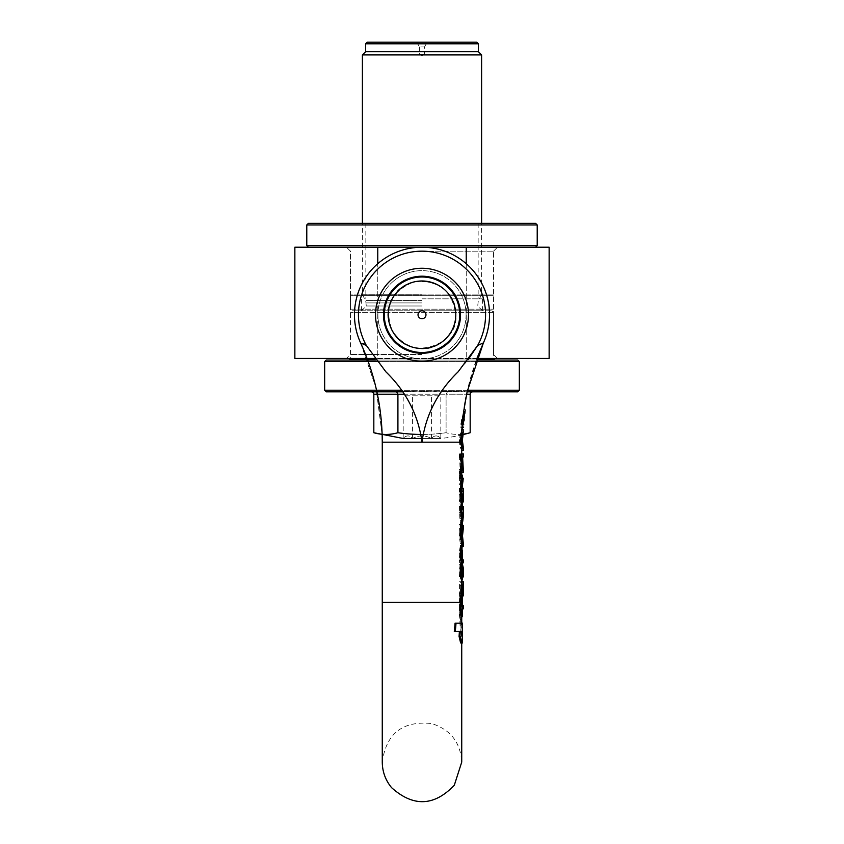 <?xml version="1.0" encoding="UTF-8"?>
<svg xmlns="http://www.w3.org/2000/svg" width="844" height="844" viewBox="0 0 844 844"><rect width="100%" height="100%" fill="white"/><g stroke="black" fill="none" stroke-linecap="round" stroke-linejoin="round"><path stroke-width="0.63" stroke-dasharray="4.22 3.17" d="M418.023 314.749A3.977 3.977 0 0 0 423.983 318.188A3.977 3.977 0 0 0 423.983 311.299A3.977 3.977 0 0 0 418.023 314.749M425.977 314.749A3.977 3.977 0 0 1 420.017 318.188A3.977 3.977 0 0 1 420.017 311.299A3.977 3.977 0 0 1 425.977 314.749A3.977 3.977 0 0 0 420.017 311.299A3.977 3.977 0 0 0 420.017 318.188A3.977 3.977 0 0 0 425.977 314.749M459.748 314.749A37.748 37.748 0 0 1 403.126 347.433A37.748 37.748 0 0 1 403.126 282.054A37.748 37.748 0 0 1 459.748 314.749A37.748 37.748 0 0 1 403.126 347.433A37.748 37.748 0 0 1 403.126 282.054A37.748 37.748 0 0 1 459.748 314.749A37.748 37.748 0 0 0 420.312 277.043A37.748 37.748 0 0 0 384.41 318.125A37.748 37.748 0 0 0 427.053 352.148A37.748 37.748 0 0 0 459.748 314.749A37.748 37.748 0 0 0 403.126 282.054A37.748 37.748 0 0 0 403.126 347.433A37.748 37.748 0 0 0 459.748 314.749A37.748 37.748 0 0 0 403.126 282.054A37.748 37.748 0 0 0 403.126 347.433A37.748 37.748 0 0 0 459.748 314.749A37.748 37.748 0 0 1 403.126 347.433A37.748 37.748 0 0 1 403.126 282.054A37.748 37.748 0 0 1 459.748 314.749A37.748 37.748 0 0 1 403.126 347.433A37.748 37.748 0 0 1 403.126 282.054A37.748 37.748 0 0 1 459.748 314.749M466.236 263.708L466.236 358.447L466.236 247.208L377.764 247.208L377.764 358.447L427.908 358.447L377.764 358.447L377.764 263.708M476.923 358.447L549.138 358.447M422 251.174L493.518 251.174L422 251.174M422 247.208L535.623 247.208L422 247.208M422 354.469L350.482 354.469L422 354.469M549.138 247.208L466.236 247.208M377.764 247.208L294.862 247.208M422 358.447L497.485 358.447L422 358.447M294.862 358.447L374.947 358.447M455.771 314.749A33.771 33.771 0 0 0 405.12 285.504A33.771 33.771 0 0 0 405.12 343.993A33.771 33.771 0 0 0 455.771 314.749C457.701 280.514 405.732 268.033 391.911 299.409C374.652 329.033 415.29 363.753 441.845 342.063C450.854 335.184 455.496 326.069 455.771 314.749C452.289 290.209 438.236 279.311 413.602 282.033C390.709 291.507 383.64 307.838 392.407 331.017C408.306 363.374 459.885 344.964 455.771 314.749M462.617 435.662L461.826 435.536L461.109 444.134L460.402 444.134M462.523 442.541L462.512 435.536L461.14 444.134L460.149 444.134L462.734 432.233M461.109 444.134L461.911 444.134M461.921 432.508L461.932 432.212C461.362 432.36 460.507 435.673 459.368 442.193L459.305 444.134L460.149 444.134M459.305 444.134L461.14 444.134M460.318 444.134L461.71 435.536L462.512 435.536M461.71 435.536L461.594 442.541L462.385 442.541M461.731 442.541L461.763 438.247A238.377 238.377 0 0 1 461.826 435.536M462.523 508.447L460.254 503.942L460.254 500.038L462.523 495.523M461.162 492.01L460.339 492.01L461.731 495.523L459.41 500.038L459.41 503.942L461.731 508.447L460.328 511.97M459.41 503.942L460.254 503.942M459.41 500.038L460.254 500.038M462.523 485.574L460.254 492.02L460.254 488.602L462.322 482.8L460.254 477.124L460.254 473.495L462.523 479.909M460.328 473.262L461.731 479.909L459.41 473.495L459.41 477.124L461.52 482.8L459.41 488.602L459.41 492.02L461.7 484.561L460.339 492.01M461.7 484.561L462.491 484.561M459.41 492.02L460.254 492.02M459.41 488.602L460.254 488.602M461.52 482.8L462.322 482.8M459.41 477.124L460.254 477.124M459.41 473.495L460.254 473.495M461.7 480.848L462.501 480.848M461.71 505.598L460.413 501.906L461.71 498.234L461.71 505.598L462.512 505.598M461.71 498.234L462.512 498.234M462.512 498.952L461.235 501.906L462.512 504.881M460.413 501.906L461.235 501.906M462.523 578.762L461.858 567.263L460.982 572.19L461.626 579.058L460.624 579.058L460.096 571.968C460.571 566.166 461.172 563.486 461.921 563.961L462.195 564.161M461.731 569.848L461.109 563.961C460.349 563.476 459.737 566.155 459.252 571.968L459.79 579.058L461.626 578.836M460.813 579.058L461.626 579.058M460.813 578.836L460.159 572.19L461.046 567.263L461.858 567.263M461.046 567.263L461.562 579.986M460.687 563.781L462.206 563.781M461.404 563.781L462.206 564.014M461.404 564.014L460.887 571.377L461.51 576.684L462.312 576.684M461.51 576.684L461.731 573.097M461.109 563.961L461.921 563.961M459.79 579.058L460.624 579.058M460.328 454.23L461.7 461.826L459.41 454.462L459.41 458.102L461.52 463.778L462.322 463.778L460.254 458.102L460.254 454.462L462.523 460.877M459.41 458.102L460.254 458.102M459.41 454.462L460.254 454.462M461.7 461.826L462.501 461.826M462.523 466.542L460.254 472.988L460.254 469.57L462.322 463.778M461.52 463.778L459.41 469.57L459.41 472.988L461.7 465.529L460.328 472.988M461.7 465.529L462.491 465.529M459.41 472.988L460.254 472.988M459.41 469.57L460.254 469.57M462.523 616.605L462.364 611.668L461.805 616.605M461.731 617.091L461.731 622.07M461.942 623.199L462.48 628.136L462.523 623.199M462.523 642.97L461.299 636.376L460.128 606.72L462.523 606.72L460.128 606.72M461.489 593.543L459.263 593.543L459.263 601.783L462.523 601.783L460.107 601.783L460.107 593.543L461.731 593.543M461.731 631.439L461.657 633.411A1935.988 1935.988 0 0 0 461.626 631.439L461.383 631.439A600.59 600.59 90.5 0 1 461.33 633.411L461.468 634.73L462.512 634.73M461.468 634.73L462.259 634.73M455.074 623.199L461.731 623.199L461.689 628.136L460.413 619.907L461.235 619.907M461.689 628.136L462.48 628.136M460.413 619.907L461.562 611.668L462.364 611.668M461.562 611.668L461.594 616.605L462.396 616.605M459.263 593.543L460.107 593.543M459.263 601.783L460.107 601.783M460.307 602.384L461.731 602.384L461.731 601.783L461.731 606.72L461.731 602.384L382.269 602.384L459.421 602.384A51.336 5.423 89.9 0 1 459.199 616.89L460.138 616.89A53.752 4.547 89.6 0 0 460.275 608.893L460.36 608.893A559.92 559.92 0 0 1 460.328 605.728L460.307 605.728A618.146 618.146 0 0 0 460.307 602.384L460.307 597.731L461.953 597.731L461.953 602.384A644.711 644.711 0 0 1 461.953 605.728L463.314 605.728M461.647 623.199L462.449 623.199M459.284 606.72L460.486 636.376L461.689 642.97L462.48 642.97M454.304 631.439L460.254 631.439M461.731 527.637L461.731 539.896L460.645 536.351L460.275 527.637L461.731 527.637L460.972 527.637L461.257 536.647L461.7 539.96L462.523 539.896M460.645 536.351L461.468 536.351L462.501 539.96M460.275 527.637L461.098 527.637L461.468 536.351M460.328 524.472L461.731 524.472L459.41 524.472L460.033 538.44L461.731 543.198M459.41 524.472L462.523 524.472M462.501 543.272L460.856 538.44L460.254 524.472M461.257 536.647L462.058 536.647M460.972 527.637L461.784 527.637M462.523 527.637L461.098 527.637M463.757 418.012L463.841 417.2M464.042 415.417L462.533 423.466L461.752 423.466L464.337 412.864M461.721 423.466L463.198 415.797L462.259 423.466L460.908 423.466L462.533 423.466M463.546 412.853L460.908 423.466M461.932 432.212L463.314 414.752M463.314 414.731L464.116 414.731M461.731 551.596L461.109 545.699C460.349 545.224 459.737 547.893 459.252 553.717L459.79 560.806L461.626 560.806L460.624 560.806L460.096 553.717C460.571 547.904 461.172 545.235 461.921 545.699L462.195 545.899M459.79 560.806L460.624 560.806M461.109 545.699L461.921 545.699M460.687 545.53L461.404 545.53L460.887 553.115L461.51 558.433L461.731 554.846M461.51 558.433L462.312 558.433M461.404 545.762L462.206 545.762M461.404 545.53L462.206 545.53M462.523 560.511L461.858 549.001L460.982 553.928L461.626 560.806M460.813 560.806L460.159 553.928L461.046 549.001L461.562 561.735M461.046 549.001L461.858 549.001M460.813 560.574L461.626 560.574M461.816 435.662L461.763 438.247M464.01 409.319L464.284 407.409M465.107 402.229L466.004 397.239M463.609 412.283L461.404 420.354L460.866 427.718L461.689 427.718L462.058 420.333L463.535 412.938L462.037 427.718L461.626 424.543L463.609 412.283C466.69 388.145 473.284 365.009 483.401 342.886L467.08 391.964L477.113 357.94M360.61 342.907L375.981 387.807L382.163 434.892L375.981 387.807L360.61 342.907A67.541 67.541 0 0 1 422 247.208A67.541 67.541 0 0 1 483.39 342.907A67.541 67.541 0 0 0 422 247.208A67.541 67.541 0 0 0 360.61 342.907A67.541 67.541 0 0 1 422 247.208A67.541 67.541 0 0 1 483.39 342.907L477.672 345.439L458.134 371.803C437.698 391.658 425.65 415.121 422 442.193C418.35 415.121 406.302 391.658 385.866 371.803L366.328 345.439L360.61 342.907L366.328 345.439A63.574 63.574 0 0 1 422 251.174A63.574 63.574 0 0 1 477.672 345.439L458.134 371.803C437.698 391.658 425.65 415.121 422 442.193C418.35 415.121 406.302 391.658 385.866 371.803L366.328 345.439A63.574 63.574 0 0 1 422 251.174A63.574 63.574 0 0 1 477.672 345.439L483.39 342.907L477.672 345.439A63.574 63.574 0 0 0 422 251.174A63.574 63.574 0 0 0 366.328 345.439L385.866 371.803C406.302 391.658 418.35 415.121 422 442.193C425.65 415.121 437.698 391.658 458.134 371.803L467.977 359.839M462.966 417.98L462.47 423.466M463.103 434.597L463.662 429.522L462.955 432.16L461.89 442.193L463.314 447.046M463.293 450.39L461.932 447.531L460.961 439.851L462.354 432.181L463.662 429.522M463.504 432.75L461.921 432.624L460.887 439.861L461.7 447.088L460.17 439.861L461.921 432.624L461.731 442.193L463.409 413.919L462.079 429.322L460.718 432.181L459.263 439.851L460.286 447.531L461.731 450.39L460.202 439.851L462.079 429.322L463.672 429.322L461.932 442.889M461.003 442.193L462.554 442.193L462.554 438.722M460.718 432.181L462.354 432.181M460.286 447.531L461.932 447.531M461.7 450.39L461.731 453.872L459.421 453.872L460.043 467.84L461.731 472.672L461.731 478.21L460.202 478.21L460.202 475.183L459.421 475.183L459.421 484.414L460.202 484.414L460.202 481.375L461.858 481.375L461.858 484.414L461.109 484.414L461.109 475.183L461.858 475.183L461.858 478.21L463.314 478.21M460.94 442.193L461.731 442.193L461.7 447.088L463.293 447.088M460.138 616.89L460.898 616.89A51.6 5.243 89.9 0 0 461.109 602.384L461.109 597.731L461.953 597.731M462.459 605.728L461.974 605.728A583.869 583.869 0 0 0 462.006 608.893L462.523 608.893M463.314 608.893L461.921 608.893A53.921 4.389 89.7 0 1 461.795 616.679M460.307 605.728L461.953 605.728M460.307 597.731L461.109 597.731M459.199 616.89L460.898 616.89M459.421 597.731L459.421 602.384M460.275 608.893L461.921 608.893M460.36 608.893L462.006 608.893M460.328 605.728L461.974 605.728M461.267 500.102L460.529 498.382L460.318 488.328L461.731 488.328L459.421 488.328L459.917 500.566L461.246 503.404L461.721 501.315L461.7 491.503L461.267 500.102L462.871 500.102L463.24 498.741L463.303 491.503L461.932 491.503L462.871 500.102M462.512 501.315L461.721 501.315L461.731 500.281L461.731 506.411L459.421 506.411L463.314 506.411M461.246 503.404L462.512 503.404M462.86 503.404L461.584 500.566L461.109 488.328L463.314 488.328M460.318 488.328L461.963 488.328L461.963 489.72M459.421 488.328L461.109 488.328M461.647 498.741L463.24 498.741M461.963 456.604L462.449 468.04M463.293 472.672L461.7 467.84L461.109 453.872L463.314 453.872M463.314 457.037L461.932 457.037L462.29 465.751L463.314 469.306M460.961 457.037L461.7 469.359L460.655 465.751L460.286 457.037L462.586 457.037M460.286 457.037L461.932 457.037M461.246 466.036L462.86 466.036M461.731 457.037L461.7 469.359L463.293 469.359M459.421 453.872L461.109 453.872M460.318 453.872L461.731 453.872L460.318 453.872L460.318 459.358L461.963 459.358M461.7 472.672L460.792 467.798L462.417 467.798M460.792 467.798L460.318 459.358M460.655 465.751L462.29 465.751M459.421 506.411L459.843 518.627L461.13 521.328L461.731 516.38L460.318 524.862L461.721 509.586L461.172 518.026L462.786 518.026L463.219 516.676L463.282 509.586L461.932 509.586L462.786 518.026M461.172 518.026L460.507 516.517L462.143 516.517M460.507 516.517L460.286 509.586L461.932 509.586M460.318 520.748L461.731 520.748M462.523 506.411L460.318 506.411L460.318 509.586L462.385 509.586M460.318 524.862L461.963 524.862M462.523 525.401L461.7 525.401L460.286 528.26L459.241 535.929L460.286 543.62L461.7 546.479L460.18 535.929L461.731 525.453L461.731 516.38L463.314 516.38M461.963 506.411L461.963 509.586M462.86 521.297L461.51 518.627L461.109 506.411M461.13 521.328L462.744 521.328M460.318 506.411L461.731 506.411M461.626 516.676L463.219 516.676M461.963 475.636L461.963 484.414L462.523 484.414L460.318 484.414L461.963 484.414M463.314 481.375L461.858 481.375M460.202 484.414L461.858 484.414M459.421 484.414L461.109 484.414M459.421 475.183L461.109 475.183M460.202 481.375L462.523 481.375M460.202 475.183L461.858 475.183M460.898 481.375L460.898 484.414M460.202 478.21L461.858 478.21M460.318 484.414L460.318 475.183L460.898 475.183L460.898 478.21L461.731 478.21M460.898 478.21L462.523 478.21M460.318 475.183L461.837 475.183M460.898 475.183L462.523 475.183M463.314 528.755L461.7 528.703L461.731 543.125L460.149 535.951L461.7 528.703L460.866 535.951L461.7 543.177L463.314 543.125M463.293 528.703L461.795 535.951L463.293 543.177M462.354 546.479L461.7 546.479L461.731 559.889L459.421 559.889L459.421 564.383L461.731 571.177L461.731 573.983L459.421 573.983L463.314 573.983M461.868 534.115L462.586 543.62M463.293 546.479L461.932 543.62L460.929 535.929L461.932 528.26L463.293 525.401M460.286 543.62L461.932 543.62M460.286 528.26L461.932 528.26M462.523 572.137L461.963 573.392L461.963 576.937L462.523 576.937M463.314 576.937L461.109 576.937L461.109 573.983M463.314 571.177L461.109 564.383L461.109 559.889L463.314 559.889M462.523 559.889L461.963 559.889L461.963 561.735M463.314 562.842L460.318 562.842L460.318 559.889L461.731 559.889M461.341 573.983L462.945 573.983M459.421 564.383L461.109 564.383M459.421 559.889L461.109 559.889M459.421 573.983L459.421 576.937L461.109 576.937M460.318 559.889L461.963 559.889M459.421 576.937L461.963 576.937M460.318 562.842L461.731 562.842L461.731 568.001L460.434 562.842M460.318 576.937L460.318 573.392L461.963 573.392M460.318 573.392L461.731 568.001M462.512 550.573L461.963 550.573L461.963 554.402L462.523 554.402M461.288 550.573L461.288 554.402L460.318 554.402L460.318 550.573L462.892 550.573M460.318 550.573L461.963 550.573M461.288 554.402L462.892 554.402M460.318 554.402L461.963 554.402M465.213 412.336A8.503 1.361 108.3 0 1 465.171 412.632L463.261 424.543L463.641 427.718L465.571 409.635L463.694 420.333L463.303 427.718L462.523 427.718L462.565 424.543L465.382 410.996L464.833 415.438M463.968 409.635L465.571 409.635M460.898 424.543L462.565 424.543M460.866 427.718L462.523 427.718M461.689 427.718L463.303 427.718M461.71 427.465L463.335 427.465M463.187 415.058L464.801 415.058M463.535 412.938L465.128 412.938M462.101 424.954L463.715 424.954M462.058 427.486L463.651 427.486M462.037 427.718L463.641 427.718M461.52 427.718L463.145 427.718M461.626 424.543L463.261 424.543M459.421 596.687L460.307 596.687L460.318 581.769L461.731 581.769L459.421 581.769L459.421 596.687L461.109 596.687L461.109 581.769L463.314 581.769M459.421 581.769L461.109 581.769M460.318 581.769L461.731 581.769L461.731 576.937M461.963 593.543L461.963 596.687L460.318 596.687L460.307 584.934L461.531 584.934L461.531 595.896L461.731 584.934L460.982 584.934L460.982 596.687L460.318 596.687L461.953 596.687L461.109 596.687M460.307 584.934L461.953 584.934L461.953 596.687M461.963 596.687L462.523 596.687M460.982 596.687L462.596 596.687M460.982 584.934L462.596 584.934M461.531 595.896L463.124 595.896L463.124 584.934M463.314 584.934L461.71 584.934L461.731 602.384L382.269 602.384L382.269 442.193L459.368 442.193M461.71 595.896L462.596 595.896M461.151 442.193L461.731 442.193L461.921 432.75M462.069 429.522L463.24 415.396M467.08 391.964L463.789 410.954L467.08 391.964M468.483 314.749A46.483 46.483 0 0 1 398.758 354.997A46.483 46.483 0 0 1 398.758 274.49A46.483 46.483 0 0 1 468.483 314.749A46.483 46.483 0 0 0 398.758 274.49A46.483 46.483 0 0 0 398.758 354.997A46.483 46.483 0 0 0 468.483 314.749A46.483 46.483 0 0 1 398.758 354.997A46.483 46.483 0 0 1 398.758 274.49A46.483 46.483 0 0 1 468.483 314.749M460.539 314.749A38.539 38.539 0 0 0 402.736 281.368A38.539 38.539 0 0 0 402.736 348.118A38.539 38.539 0 0 0 460.539 314.749A38.539 38.539 0 0 1 402.736 348.118A38.539 38.539 0 0 1 402.736 281.368A38.539 38.539 0 0 1 460.539 314.749A38.539 38.539 0 0 0 402.736 281.368A38.539 38.539 0 0 0 402.736 348.118A38.539 38.539 0 0 0 460.539 314.749M366.296 345.396L365.241 344.341M362.445 343.424L361.749 343.402M361.591 343.392L360.747 343.149M416.757 42.2L419.5 46.947L424.5 46.947L419.5 46.947L419.5 54.121L422 55.62L424.5 54.121L419.5 54.121L424.5 54.121L424.5 46.947L427.243 42.2L416.757 42.2L427.243 42.2M478.411 43.793L365.589 43.793M367.172 42.2L476.828 42.2M478.411 51.737L365.589 51.737M481.597 54.913L362.403 54.913M422 294.883L362.403 294.883L422 294.883M494.7 360.04L349.3 360.04L494.7 360.04M493.518 312.364L350.482 312.364L493.518 312.364L493.518 358.848L350.482 358.848L350.482 312.364L352.075 310.771L491.925 310.771L493.518 312.364M326.248 360.04L517.752 360.04M476.332 360.04L376.171 360.04M497.485 358.447L493.518 354.469L493.518 251.174L493.518 309.178L491.925 310.771L352.075 310.771L491.925 310.771L352.075 310.771L350.482 309.178L493.518 309.178L350.482 309.178L350.482 295.706L493.518 295.706L350.482 295.706L350.482 294.113L493.518 294.113L350.482 294.113L350.482 251.174L346.515 247.208L350.482 251.174L350.482 354.469L346.515 358.447M421.873 438.479L440.811 438.479C437.677 435.082 434.544 435.082 431.4 438.479C434.544 435.082 437.677 435.082 440.811 438.479L431.4 438.479C425.133 435.082 418.867 435.082 412.6 438.479L403.189 438.479C406.323 435.082 409.456 435.082 412.6 438.479C418.867 435.082 425.133 435.082 431.4 438.479L412.6 438.479C409.456 435.082 406.323 435.082 403.189 438.479L403.189 395.794L440.811 395.794L403.189 395.794M431.4 438.479L431.4 395.794L431.4 438.479M462.639 434.702A174.813 174.813 0 0 1 440.811 438.479L440.811 395.794M412.6 438.479L412.6 395.794L412.6 438.479M403.717 394.201L446.086 394.201L397.914 394.201L396.543 391.816L447.457 391.816L446.086 394.201L447.457 391.816L396.543 391.816M472.925 391.816L447.457 391.816L473.706 391.816L472.893 391.816L472.893 391.025L468.473 391.025L468.473 391.816M373.829 394.201L397.914 394.201L397.914 432.729A169.76 84.875 -90 0 1 373.829 432.729M470.171 394.201L446.086 394.201L446.086 432.729A169.76 169.76 0 0 1 397.914 432.729M402.008 391.816L467.112 391.816M517.752 391.816L326.248 391.816M491.757 391.025L497.781 391.025L491.556 391.025L491.556 391.816L492.274 391.816L492.274 391.025L491.556 391.025L492.674 391.025L492.674 391.816L497.781 391.816L491.556 391.816L497.981 391.816L491.757 391.816L491.757 391.025L497.981 391.025L491.757 391.025L491.757 391.816M492.696 391.816L493.35 391.025L492.696 391.816L492.685 391.025M493.128 391.025L492.485 391.025L493.128 391.816M434.481 391.816L428.995 391.816L434.481 391.816L434.607 391.025L428.995 391.025L434.481 391.025M442.214 391.816L448.069 391.816L442.214 391.816L442.214 391.025L443.427 391.025L443.427 391.816L443.427 391.025L444.208 391.025L444.208 391.816M405.426 391.816L416.915 391.816L397.45 391.816L405.426 391.816L405.426 391.025L410.986 391.025L397.45 391.025L405.426 391.025M460.866 391.025L451.603 391.025L451.593 391.816L462.839 391.816L446.613 391.816L451.572 391.816L451.329 391.025L451.603 391.816L451.572 391.025L455.475 391.025L455.475 391.816L455.486 391.025L460.866 391.025L460.866 391.816M458.018 391.816L458.281 391.025L458.018 391.816M457.29 391.816L457.058 391.025L457.29 391.816M422.19 391.816L428.868 391.816L419.299 391.816L422.19 391.816L422.19 391.025L428.868 391.025L422.19 391.025M439.735 391.816L433.816 391.816L439.735 391.816L439.924 391.025L433.816 391.025L439.735 391.025M476.966 391.816L472.957 391.816L480.964 391.816L476.966 391.816L476.966 391.025L476.111 391.025L476.111 391.816M478.643 391.025L480.964 391.025L480.964 391.816L480.32 391.025L478.643 391.025L478.643 391.816M476.111 391.025L479.951 391.025L479.624 391.816L479.983 391.025L476.966 391.025M450.021 391.816L450.358 391.025L446.613 391.025L453.956 391.025L448.997 391.025L450.358 391.025L450 391.816L450.021 391.025M484.076 391.816L491.651 391.816L477.356 391.816L484.108 391.816L483.844 391.025L491.651 391.025L491.619 391.816L491.883 391.025L477.356 391.025L484.108 391.025L484.076 391.816L484.572 391.025L484.108 391.816M470.551 391.816L477.82 391.816L470.203 391.816L470.203 391.025L477.82 391.025L477.831 391.816L477.82 391.025L470.203 391.025L470.551 391.816M486.017 391.816L493.835 391.816L481.101 391.816L485.901 391.816L485.901 391.025L493.835 391.025L486.017 391.025L486.017 391.816M493.835 391.025L493.835 391.816M476.881 391.816L477.356 391.025L476.881 391.816M487.568 391.816L495.576 391.816L487.473 391.816L487.473 391.025L495.576 391.025L487.568 391.025L487.568 391.816M495.671 391.816L495.576 391.025L495.671 391.816M488.75 391.816L497.285 391.816L488.497 391.816L488.75 391.025L495.481 391.025L495.481 391.816M470.171 432.729A169.76 84.875 90 0 1 446.086 432.729A169.76 84.875 90 0 0 462.66 434.206M421.462 434.449A169.76 169.76 0 0 0 446.086 432.729L446.086 394.201L466.605 394.201M497.517 391.025L497.517 391.816M492.337 391.025L492.337 391.816M497.981 391.025L497.981 391.816M497.918 391.025L497.918 391.816M493.16 391.025L493.16 391.816M497.781 391.025L497.781 391.816M497.717 391.025L497.717 391.816M492.959 391.025L492.959 391.816M497.57 391.025L497.57 391.816M434.607 391.025L434.607 391.816M430.039 391.025L430.039 391.816M428.995 391.025L428.995 391.816M430.05 391.025L430.05 391.816M430.967 391.025L430.967 391.816M444.208 391.025L448.069 391.025L442.446 391.025L442.446 391.816M443.817 391.025L443.817 391.816M445.505 391.025L445.505 391.816M444.134 391.025L444.134 391.816M444.398 391.025L444.398 391.816M448.069 391.025L448.069 391.816M447.816 391.025L447.816 391.816M446.476 391.025L446.476 391.816M412.737 391.025L416.915 391.025L409.751 391.025L412.737 391.025L412.737 391.816M415.955 391.025L415.955 391.816M414.752 391.025L414.752 391.816M413.212 391.025L413.212 391.816M410.88 391.025L410.88 391.816M409.751 391.025L409.751 391.816M410.965 391.025L410.965 391.816L410.986 391.025M408.042 391.025L408.042 391.816M409.656 391.025L409.656 391.816M408.475 391.025L408.475 391.816M407.219 391.025L407.219 391.816M404.656 391.025L404.656 391.816M403.537 391.025L403.537 391.816M406.819 391.025L406.819 391.816M405.373 391.025L405.373 391.816M402.208 391.025L402.208 391.816M403.453 391.025L403.453 391.816M402.293 391.025L402.293 391.816M401.333 391.025L401.333 391.816M411.988 391.025L411.988 391.816M413.486 391.025L413.486 391.816M415.786 391.025L415.786 391.816M416.915 391.025L416.915 391.816M413.971 391.025L413.971 391.816M406.407 391.025L406.407 391.816M407.631 391.025L407.631 391.816M410.152 391.025L410.152 391.816M398.547 391.025L398.547 391.816M397.45 391.025L397.45 391.816M401.005 391.025L401.005 391.816M399.782 391.025L399.782 391.816M400.942 391.025L400.942 391.816M401.881 391.025L401.881 391.816M404.614 391.025L404.614 391.816M453.502 391.025L453.502 391.816M456.129 391.025L456.129 391.816M455.359 391.025L455.359 391.816M454.399 391.025L454.399 391.816M454.336 391.025L454.336 391.816M454.853 391.025L454.853 391.816M453.924 391.025L453.924 391.816M452.943 391.025L452.943 391.816M455.908 391.025L455.908 391.816M455.718 391.025L455.718 391.816M455.96 391.025L455.96 391.816M458.208 391.025L458.208 391.816M461.942 391.025L461.942 391.816M462.839 391.025L462.839 391.816M459.104 391.025L459.104 391.816M461.362 391.025L461.362 391.816M423.572 391.025L423.572 391.816M424.648 391.025L424.648 391.816M426.442 391.025L426.442 391.816M427.834 391.025L427.834 391.816M428.868 391.025L428.868 391.816M427.117 391.025L427.117 391.816M425.935 391.025L425.935 391.816M424.11 391.025L424.11 391.816M422.749 391.025L422.749 391.816M421.578 391.025L421.578 391.816M419.299 391.025L419.299 391.816M420.386 391.025L420.386 391.816M468.473 391.025L464.833 391.025L469.264 391.025L468.504 391.025L468.504 391.816M468.504 391.025L463.367 391.025L463.367 391.816M469.264 391.025L469.264 391.816M464.833 391.025L464.833 391.816M469.412 391.025L469.412 391.816M469.897 391.025L469.897 391.816M463.367 391.025L473.706 391.025L473.706 391.816M473.706 391.025L472.893 391.025M468.557 391.025L468.557 391.816M467.439 391.025L467.439 391.816M468.842 391.025L468.842 391.816M464.464 391.025L464.464 391.816M439.924 391.025L439.924 391.816M435.42 391.025L435.42 391.816M433.816 391.025L433.816 391.816M434.85 391.025L434.85 391.816M436.264 391.025L436.264 391.816M478.084 391.025L478.084 391.816L483.39 391.816L478.073 391.816L478.073 391.025L483.39 391.025L478.073 391.025M478.696 391.025L478.696 391.816M477.778 391.025L477.778 391.816M480.964 391.025L480.32 391.025L480.985 391.816M475.963 391.025L475.963 391.816M474.339 391.025L474.339 391.816M476.47 391.025L476.47 391.816M475.752 391.025L475.752 391.816M472.957 391.025L472.957 391.816M446.613 391.025L446.613 391.816M451.129 391.025L451.129 391.816M453.597 391.025L453.597 391.816M453.956 391.025L453.956 391.816M449.441 391.025L449.441 391.816M448.997 391.025L448.997 391.816M447.647 391.025L447.647 391.816M447.109 391.025L447.109 391.816M447.056 391.025L447.056 391.816M490.554 391.816L484.889 391.816L490.849 391.816L490.849 391.025L484.889 391.025L490.849 391.025L490.554 391.816M484.889 391.816L484.889 391.025M471.131 391.025L471.131 391.816M476.259 391.025L476.259 391.816M477.24 391.025L477.24 391.816M477.82 391.025L477.82 391.816M475.119 391.025L475.119 391.816M474.539 391.025L474.539 391.816M475.541 391.025L475.541 391.816M471.722 391.025L471.722 391.816M470.72 391.025L470.72 391.816M492.59 391.816L486.851 391.816L493.001 391.816L493.001 391.025L486.851 391.025L493.001 391.025L492.59 391.816M486.851 391.816L487.252 391.025L486.851 391.816M494.204 391.816L488.423 391.816L494.721 391.816L494.721 391.025L488.423 391.025L494.721 391.025L494.204 391.816M488.423 391.816L488.423 391.025M487.758 391.025L481.101 391.025L490.069 391.025L487.758 391.025L487.758 391.816M482.114 391.025L482.114 391.816L482.135 391.025M481.101 391.025L481.101 391.816M486.598 391.025L486.598 391.816M487.421 391.025L487.421 391.816M489.256 391.025L489.256 391.816M490.069 391.025L490.069 391.816M486.766 391.025L486.766 391.816L486.766 391.025M482.103 391.025L482.103 391.816L482.093 391.025M495.481 391.025L488.497 391.025L488.497 391.816M496.325 391.025L496.325 391.816M496.494 391.025L496.494 391.816M489.742 391.025L489.742 391.816M497.084 391.025L497.084 391.816M497.285 391.025L497.285 391.816M489.446 391.025L489.446 391.816L489.446 391.025M489.288 391.025L489.288 391.816M324.666 390.234L519.334 390.234M467.46 390.234L400.826 390.234M377.426 361.622L475.752 361.622M519.334 361.622L324.666 361.622M537.217 224.958L306.783 224.958M308.377 223.365L535.623 223.365M306.783 245.615L537.217 245.615M509.407 223.365L334.593 223.365L481.597 223.681M422 310.771L482.388 310.771L422 310.771M422 223.681L365.842 223.681L422 223.681M422 298.85L482.388 298.85L422 298.85M427.908 358.447A44.099 44.099 0 0 0 423.973 270.692A44.099 44.099 0 0 0 378.08 310.803A44.099 44.099 0 0 0 416.092 358.447A44.099 44.099 0 0 1 384.832 291.011A44.099 44.099 0 0 1 459.168 291.011A44.099 44.099 0 0 1 427.908 358.447M460.212 442.193L461.204 442.193M460.159 572.19L460.982 572.19M461.562 570.375L462.364 570.375M461.657 575.26L462.459 575.26M460.887 571.377L461.7 571.377M459.252 571.968L460.096 571.968M461.636 604.251L462.438 604.251L461.636 604.251M460.486 636.376L461.299 636.376M460.275 530.053L461.098 530.053M460.033 538.44L460.856 538.44M459.41 529.895L460.254 529.895M460.972 530.053L461.784 530.053M459.252 553.717L460.096 553.717M460.887 553.115L461.7 553.115M461.657 556.998L462.459 556.998M461.562 552.113L462.364 552.113M460.159 553.928L460.982 553.928M461.689 602.384L461.731 605.728M460.381 442.193L461.594 442.193M461.014 434.576L462.639 434.576M461.341 432.16L462.955 432.16M459.263 439.851L460.961 439.851M460.202 439.851L461.858 439.851M460.961 447.531L461.731 447.531M460.17 439.861L461.826 439.861M460.782 445.136L462.406 445.136M461.109 602.384L461.953 602.384M460.529 498.382L462.164 498.382M460.286 494.13L461.932 494.13M461.7 494.183L462.333 494.183M459.917 500.566L461.584 500.566M459.421 494.32L461.109 494.32M461.71 493.666L463.303 493.666M460.961 459.452L462.586 459.452M460.043 467.84L461.7 467.84M459.421 459.294L461.109 459.294M460.286 459.452L461.932 459.452M460.286 512.73L461.932 512.73M459.843 518.627L461.51 518.627M459.421 512.561L461.109 512.561M461.7 512.361L463.282 512.361M460.782 541.226L462.406 541.226M460.149 535.951L461.795 535.951M460.782 530.654L462.406 530.654M460.961 543.62L461.731 543.62M460.18 535.929L461.826 535.929M460.961 528.238L461.784 528.238M459.241 535.929L460.929 535.929M463.409 412.611L465.023 412.611M461.404 420.354L463.071 420.354M461.657 424.775L463.293 424.775M462.058 420.333L463.694 420.333M463.567 412.632L465.171 412.632M463.272 415.142L464.865 415.142M462.512 420.333L464.116 420.333M462.09 420.301L463.725 420.301M459.315 442.193L382.269 442.193L461.731 442.193L461.731 444.134M476.776 358.848L375.253 358.848M491.556 391.025L491.556 391.816M494.056 391.025L494.056 391.816M494.478 391.025L494.478 391.816M494.267 391.025L494.267 391.816M454.8 391.025L454.8 391.816M456.498 391.025L456.498 391.816M456.91 391.025L456.91 391.816M456.404 391.025L456.404 391.816M454.547 391.025L454.547 391.816M479.255 391.025L479.255 391.816M479.951 391.025L479.951 391.816M477.947 391.025L477.947 391.816M476.385 391.025L476.385 391.816M448.301 391.025L448.301 391.816M449.609 391.025L449.609 391.816M448.586 391.025L448.586 391.816M488.876 391.025L488.876 391.816M486.102 391.025L486.102 391.816M491.651 391.025L491.651 391.816M489.583 391.025L489.583 391.816M487.283 391.025L487.283 391.816M490.754 391.025L490.754 391.816M489.098 391.025L489.098 391.816M488.011 391.025L488.011 391.816M491.799 391.025L491.799 391.816M479.888 391.025L479.888 391.816M482.008 391.025L482.008 391.816M483.39 391.025L483.39 391.816L483.38 391.025M482.198 391.025L482.198 391.816M479.265 391.025L479.265 391.816M479.424 391.025L479.424 391.816M492.21 391.025L492.21 391.816M490.934 391.025L490.934 391.816L490.965 391.025M489.509 391.025L489.509 391.816M493.592 391.025L493.592 391.816M491.197 391.025L491.197 391.816M481.65 391.025L481.65 391.816M484.688 391.025L484.688 391.816M485.986 391.025L485.986 391.816M484.234 391.025L484.234 391.816M483.169 391.025L483.169 391.816M482.42 391.025L482.42 391.816M422 306.003L366.307 306.003L422 306.003M422 302.912L366.307 302.912L422 302.912M422 300.527L365.663 300.527L422 300.527M493.518 251.174L497.485 247.208L493.518 251.174M461.731 608.893L461.731 762.1C460.497 742.372 450.453 729.522 431.622 723.551C402.651 720.597 386.204 733.447 382.269 762.1M461.731 455.802L461.731 460.877M461.731 466.542L461.731 471.469M461.731 474.834L461.731 479.909M461.731 485.574L461.731 490.501M461.731 492.833L461.731 495.523M461.731 508.447L461.731 511.137M461.731 545.53L461.731 551.512M461.731 560.659L461.731 561.735M461.731 563.781L461.731 569.774M461.731 578.91L461.731 579.986M461.731 498.593L461.731 505.239M463.514 432.624L463.672 429.322M461.731 573.983L461.731 571.177M461.731 488.328L461.731 481.375M482.462 310.771L477.693 306.003L478.337 300.527L481.597 294.883L481.597 223.365M361.538 310.771L366.307 306.003L365.663 300.527L362.403 294.883L362.403 223.365M491.546 391.025L491.546 391.816M492.485 391.025L492.485 391.816M457.332 391.025L457.332 391.816M458.366 391.025L458.366 391.816M480.004 391.025L480.004 391.816M450.548 391.025L450.548 391.816M484.762 391.816L484.762 391.025M470.889 391.025L470.889 391.816M485.859 391.025L485.859 391.816M483.633 391.816L483.633 391.025M488.37 391.816L488.37 391.025M494.774 391.816L494.774 391.025M362.403 223.681L334.593 223.365M482.388 310.771L482.388 298.85M361.612 310.771L361.612 298.85M365.842 223.681L365.842 298.85M478.158 223.681L478.158 298.85"/><path stroke-width="1.27" d="M418.023 314.749A3.977 3.977 0 0 1 423.983 311.299A3.977 3.977 0 0 1 423.983 318.188A3.977 3.977 0 0 1 418.023 314.749M377.764 263.708L377.764 247.208L466.236 247.208L466.236 263.708M466.236 247.208L549.138 247.208L549.138 358.447L476.923 358.447M374.947 358.447L294.862 358.447L294.862 247.208L377.764 247.208M459.748 314.749A37.748 37.748 0 0 0 403.126 282.054A37.748 37.748 0 0 0 403.126 347.433A37.748 37.748 0 0 0 459.748 314.749M455.771 314.749A33.771 33.771 0 0 1 405.12 343.993A33.771 33.771 0 0 1 405.12 285.504A33.771 33.771 0 0 1 455.771 314.749M462.617 435.536A237.586 237.586 0 0 0 462.554 438.258L462.734 432.233L461.267 442.193L461.225 444.134L461.911 444.134L462.617 435.662M462.723 432.212L461.942 432.212M462.554 438.258L462.523 442.541L461.942 442.541M462.47 423.466L460.444 442.193L460.402 444.134L461.225 444.134M461.151 511.97L460.328 511.97L460.328 508.637L461.552 506.463L461.552 497.369L460.328 495.206L460.328 488.391L461.721 482.589L460.328 476.681L461.151 476.681L462.512 482.589L461.151 488.391L461.151 495.206L462.343 497.369L462.343 506.463L461.151 508.637L461.151 511.97L462.523 508.447L462.512 498.952M461.721 482.589L462.512 482.589M460.328 488.391L461.151 488.391M460.328 495.206L461.151 495.206M461.552 497.369L462.343 497.369M461.552 506.463L462.343 506.463M460.328 508.637L461.151 508.637M462.523 498.593L462.523 495.523L461.162 492.01L462.523 485.574L462.523 479.909L461.151 473.262L461.151 476.681M460.328 476.681L460.328 473.262L461.151 473.262M461.921 563.961L462.312 576.684L461.7 571.377L462.206 563.781L461.51 563.781L461.035 571.61L461.573 577.823L462.364 579.986L462.523 578.762M461.51 563.781L460.687 563.781L460.212 571.61L460.761 577.823L461.562 579.986L462.364 579.986M461.742 569.447L462.523 569.447M461.731 573.097L461.731 569.848M462.523 460.877L461.151 454.23L462.512 463.567L461.151 472.988L462.523 466.542L462.523 460.877M461.151 472.988L460.328 472.988L460.328 469.359L461.721 463.567L460.328 457.648L460.328 454.23L461.151 454.23M460.328 457.648L461.151 457.648M461.721 463.567L462.512 463.567M460.328 469.359L461.151 469.359M461.024 602.384A44.236 3.207 90 0 1 460.972 610.022L462.523 616.605L462.523 593.543L461.024 602.384L462.48 602.384M461.731 622.07L461.942 623.199M462.523 623.199L456.024 623.199A111.429 31.566 84.1 0 1 455.275 631.439L460.254 631.439L459.927 636.376L461.446 642.97L462.523 642.97L462.132 633.411A613.039 613.039 -89.5 0 0 462.185 631.439L462.523 623.199M462.185 631.439L462.428 631.439A1975.477 1975.477 0 0 1 462.449 633.411L462.512 634.73M461.731 579.986L461.731 593.543L462.29 593.543L461.489 593.543L460.202 600.137L461.024 600.137M360.662 343.023L366.328 345.439L385.866 371.803C406.302 391.658 418.35 415.121 422 442.193L382.269 442.193L382.163 434.892L382.269 442.193C382.184 407.525 374.958 374.43 360.599 342.886C374.958 374.43 382.184 407.525 382.269 442.193L382.269 602.384L460.202 602.384A44.162 3.27 90 0 1 460.149 610.022L461.415 616.605L462.217 616.605M460.202 602.384L460.202 600.137M460.634 642.97L461.446 642.97L460.634 642.97L459.073 636.376L459.41 631.439M456.024 623.199L455.074 623.199A110.015 31.597 84 0 1 454.304 631.439L455.275 631.439M462.523 539.896L462.523 543.198L461.731 543.272L460.803 538.398L460.328 524.472L461.151 524.472L461.615 538.398L463.293 546.479L463.314 543.125M460.803 538.398L461.615 538.398M462.501 539.96L461.784 527.637L462.523 527.637L462.523 524.472L461.151 524.472M463.989 415.807L464.506 411.555L463.704 411.587M464.116 414.752L462.596 423.466L463.757 418.012M466.004 397.239L461.784 423.466L463.061 423.466M477.113 357.94L483.401 342.886L467.08 391.964L463.915 409.962M463.694 411.64L463.546 412.853M461.921 545.699L462.312 558.433L461.7 553.115L462.206 545.53L461.51 545.53L461.035 553.347L461.573 559.572L462.364 561.735L462.523 560.511M461.742 551.185L462.523 551.185M461.731 554.846L461.731 551.596M462.364 561.735L461.562 561.735L460.761 559.572L460.212 553.347L460.687 545.53L461.51 545.53M464.284 407.409L465.107 402.229M477.736 345.365L467.977 359.839M462.554 438.722L463.103 434.597M463.293 447.088L462.523 441.591M461.89 442.193L463.293 450.39L463.314 447.046M461.731 450.39L463.293 450.39M462.523 608.893L463.314 608.893L463.314 605.728L462.459 605.728M461.731 491.503L463.282 491.503L463.314 501.315L462.512 503.404M463.314 500.281L463.314 501.315L462.512 501.315M461.963 489.72L461.963 491.503M463.314 500.07L463.314 488.328L462.28 488.328M462.417 467.798L463.293 472.672L463.314 469.306M463.293 469.359L462.586 457.037L463.314 457.037L463.314 453.872L461.963 453.872L461.963 456.604M461.731 472.672L463.293 472.672M461.731 513.215L463.303 513.215L461.963 524.472M462.385 509.586L463.303 509.586L463.303 513.215M462.09 524.472L463.314 516.697M463.314 516.38L462.744 521.328M463.314 516.623L463.314 506.411L462.523 506.411M462.523 484.414L463.314 478.21L462.523 478.21L462.523 475.183L461.963 475.636M462.354 546.479L463.293 546.479M462.523 525.401L463.293 525.401L461.868 534.115M463.293 525.401L463.314 528.755M463.293 543.177L462.491 535.951L463.293 528.703M462.079 562.842L463.314 568.001L462.523 572.137M462.523 576.937L463.314 576.937L463.314 568.001M461.963 561.735L461.963 562.842L463.314 562.842L463.314 559.889L462.523 559.889M462.523 554.402L462.512 550.573M462.523 596.687L462.596 584.934L463.314 584.934L463.314 581.769L461.963 581.769L461.963 593.543M462.596 595.896L463.303 595.896L463.303 584.934M460.539 314.749A38.539 38.539 0 0 1 402.736 348.118A38.539 38.539 0 0 1 402.736 281.368A38.539 38.539 0 0 1 460.539 314.749M468.483 314.749A46.483 46.483 0 0 0 398.758 274.49A46.483 46.483 0 0 0 398.758 354.997A46.483 46.483 0 0 0 468.483 314.749M460.444 442.193L422 442.193C425.65 415.121 437.698 391.658 458.134 371.803L477.672 345.439L483.39 342.907A67.541 67.541 0 0 0 422 247.208A67.541 67.541 0 0 0 360.61 342.907M477.672 345.439A63.574 63.574 0 0 0 422 251.174A63.574 63.574 0 0 0 366.328 345.439L366.296 345.396M365.241 344.341L362.445 343.424M478.411 43.793L476.828 42.2L367.172 42.2L365.589 43.793L478.411 43.793L478.411 51.737L481.597 54.913L362.403 54.913L365.589 51.737L478.411 51.737M494.7 360.04L493.518 358.447M475.752 361.622L519.334 361.622L517.752 360.04L476.332 360.04M376.171 360.04L326.248 360.04L324.666 361.622L377.426 361.622M371.075 391.816A2.754 2.384 -0 0 1 373.829 394.201L373.829 432.729L403.189 438.479L421.873 438.479M373.829 394.201L397.914 394.201L396.543 391.816M466.605 394.201L470.171 394.201A2.754 2.384 180 0 1 472.925 391.816M373.829 432.729A169.76 84.875 -90 0 0 397.914 432.729A169.76 169.76 0 0 0 421.462 434.449M403.717 394.201L397.914 394.201L397.914 432.729M400.826 390.234L324.666 390.234L326.248 391.816L402.008 391.816M467.112 391.816L517.752 391.816L519.334 390.234L467.46 390.234M462.66 434.206A169.76 84.875 90 0 0 470.171 432.729L470.171 394.201M324.666 361.622L324.666 390.234M422 224.958L537.217 224.958L537.217 245.615L306.783 245.615L306.783 224.958L422 224.958M537.217 224.958L535.623 223.365L308.377 223.365L306.783 224.958M461.953 442.193L461.267 442.193M460.761 577.823L461.573 577.823M460.212 571.61L461.035 571.61M461.763 573.751L462.523 573.751M460.149 610.022L460.972 610.022M459.073 636.376L459.927 636.376M460.328 529.958L461.151 529.958M461.763 555.5L462.523 555.5M460.212 553.347L461.035 553.347M460.761 559.572L461.573 559.572M461.731 447.531L462.586 447.531M462.333 494.183L463.282 494.183M461.731 543.62L462.586 543.62M461.784 528.238L462.586 528.238M493.518 358.848L476.776 358.848M375.253 358.848L350.482 358.848L349.3 360.04M462.523 571.81L462.523 578.91M462.523 553.548L462.523 560.659M461.731 642.97L461.731 762.1L454.304 785.236C434.164 806.315 413.243 807.117 391.563 787.631C385.465 780.215 382.374 771.701 382.269 762.1L382.269 602.384L382.269 762.1M461.731 623.199L461.731 616.605M461.731 444.134L461.731 455.802M461.731 471.469L461.731 474.834M461.731 490.501L461.731 492.833M461.731 511.137L461.731 524.472M461.731 543.198L461.731 545.53M461.731 551.512L461.731 553.548M461.731 561.735L461.731 563.781M461.731 569.774L461.731 571.81M365.589 43.793L365.589 51.737M481.597 223.365L481.597 54.913M362.403 223.365L362.403 54.913M462.639 434.702A174.813 174.813 0 0 0 470.171 432.729M519.334 361.622L519.334 390.234M535.623 247.208L537.217 245.615M308.377 247.208L306.783 245.615"/></g></svg>
